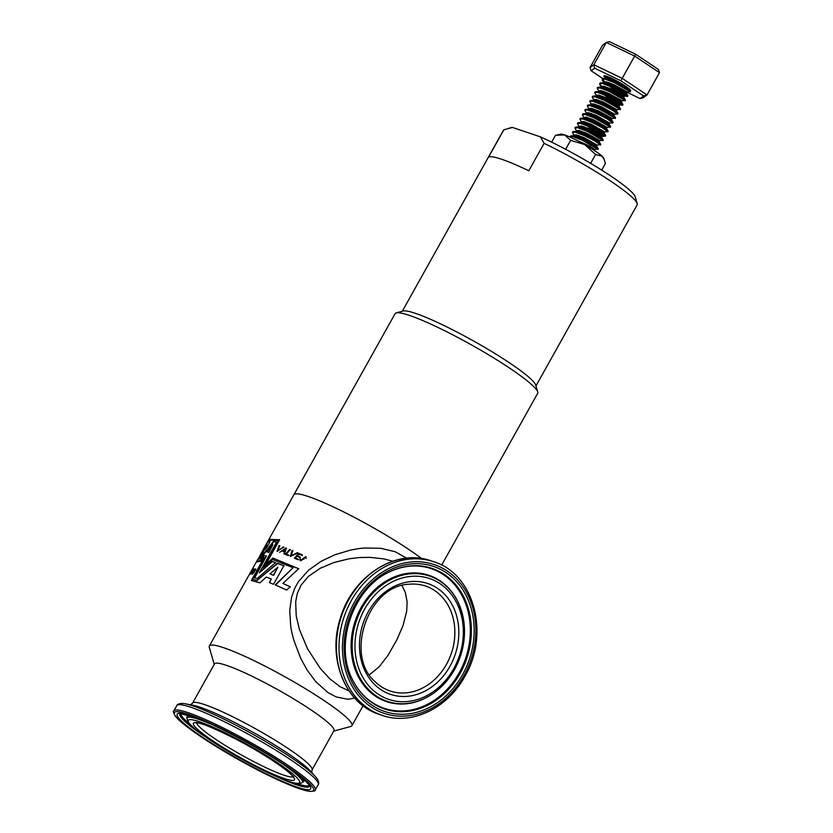 <?xml version="1.0" encoding="UTF-8"?>
<svg xmlns="http://www.w3.org/2000/svg" width="833" height="833" viewBox="0 0 833 833"><rect width="100%" height="100%" fill="white"/><g stroke="black" fill="none" stroke-linecap="round" stroke-linejoin="round"><path stroke-width="1.25" d="M551.654 142.151L555.496 135.279L564.67 134.956L570.636 140.371L565.649 149.294M570.636 140.371L584.714 144.578L595.574 154.522L590.639 163.341M595.574 154.522L602.072 156.188L604.362 159.853L605.362 163.591L601.707 170.13M604.362 159.853L603.738 158.187A24.865 3.04 -150.8 0 0 602.072 156.188A24.865 3.04 -150.8 0 0 584.714 144.578A24.865 3.04 -150.8 0 0 564.67 134.956A24.865 3.04 -150.8 0 0 560.765 134.175L557.516 134.811M408.232 549.082A81.665 9.986 29.2 0 1 421.675 558.579A81.665 9.986 29.2 0 0 408.232 549.082A81.665 9.986 29.2 0 0 335.522 507.963A81.665 9.986 29.2 0 0 293.882 494.76A81.665 9.986 29.2 0 1 335.522 507.963A81.665 9.986 29.2 0 1 408.232 549.082M354.66 698.075C345.705 699.959 347.934 698.772 346.976 699.116L336.178 696.929L328.035 692.629L315.79 681.696L307.273 670.273L300.713 658.372L293.799 640.15C290.592 628.155 291.05 627.384 290.717 626.208L289.738 610.589L291.571 597.23L294.736 588.275L298.453 581.611L308.647 570.105L321.236 561.223L334.97 554.747L350.308 550.134C362.678 547.697 363.365 548.27 364.573 548.02L380.702 548.301L395.05 551.706L406.702 558.193M214.248 664.37L209.302 647.376A81.665 9.986 29.2 0 1 209.354 646.002A81.665 9.986 29.2 0 1 250.993 659.205A81.665 9.986 29.2 0 1 323.704 700.324A81.665 9.986 29.2 0 1 351.932 725.678A81.665 9.986 29.2 0 1 350.787 726.449L333.721 731.145M306.18 558.464L305.888 556.538L300.911 560.484L299.932 558.724L300.172 560.744L304.097 558.933L303.493 558.443L305.284 556.954L306.18 558.464M290.321 556.423L298.027 552.997L297.256 552.654L291.217 555.882L292.779 550.728L292.06 550.426L290.321 556.423M294.382 558.172L298.006 559.797L298.381 559.328L295.455 558.016L297.048 556.246L299.901 557.537L300.244 557.1L297.454 555.85L299.026 554.091L301.962 555.424L302.358 554.945L298.787 553.331L294.382 558.172M257.449 560.265L261.593 552.758L262.343 552.748L258.553 559.297M262.301 552.748L258.199 559.099L259.219 558.787C262.051 554.716 263.624 551.862 263.926 550.228C265.383 550.301 272.172 539.597 269.205 541.075L267.757 541.637L259.958 555.559M269.59 541.179L267.757 541.637M263.926 555.528L266.477 555.955L254.273 577.79L257.189 578.529L275.515 562.608L272.089 561.4L259.407 572.75L276.514 542.158L273.463 541.45L259.719 558.735L261.364 558.756L263.926 555.528M265.54 545.469L267.455 542.044M285.344 554.382L288.437 555.632L288.801 555.163L286.323 554.153L290.186 549.655L289.634 549.436L285.344 554.382M281.991 550.936L284.459 551.873L283.918 553.82L284.511 554.049L286.292 548.114L281.991 550.936M277.056 551.331L283.699 547.146L277.837 550.707L279.649 545.74L279.107 545.563L277.056 551.331M249.681 573.854L256.314 561.973L260.594 561.359L262.895 558.547L263.572 558.662L251.368 580.497L259.927 582.85L266.279 577.061L271.287 578.956L269.288 582.548L273.547 584.287L283.866 565.815L277.451 563.243L257.001 580.424L252.607 579.32L264.811 557.485L263.343 557.235L260.906 560.255L256.606 561.64M253.826 569.22L253.159 569.533C253.159 570.636 252.607 571.417 251.535 571.896L250.754 574.093L251.618 572.25C252.316 572.688 254.919 567.867 253.378 569.043L249.785 574.354L252.784 569.616L253.742 569.751M252.534 572.802L252.191 572.604C251.889 574.687 252.618 574.385 254.388 571.698C254.117 569.845 254.357 569.387 255.117 570.324L255.471 570.366C256.075 568.585 255.585 568.45 253.982 569.97L253.628 571.605C253.19 573.51 252.795 573.833 252.461 572.594L251.889 574.052M255.356 569.668L255.117 570.324M255.471 570.366L255.658 568.929M252.826 573.822L252.461 572.594M249.025 575.02L249.525 574.489M267.508 541.95L268.653 539.888L278.284 540.763L263.113 567.908L272.589 559.474L293.039 567.721L275.254 584.912L286.687 590.035L290.228 586.786L282.908 583.412L298.672 568.71L272.922 558.079L265.914 564.274L279.659 539.68L268.934 539.576M540.43 136.851L512.462 127.449L503.84 129.792L488.513 157.208A76.563 9.361 29.2 0 1 528.799 170.765L544.116 143.349L540.43 136.851A71.461 8.736 29.2 0 1 635.204 196.786L637.193 203.606A76.563 9.361 29.2 0 1 637.141 204.897L535.963 385.929M544.116 143.349A76.563 9.361 29.2 0 1 610.672 181.125A76.563 9.361 29.2 0 1 637.193 203.606M570.241 136.497L571.334 135.8L573.208 136.081L582.361 139.538L592.596 144.838L598.094 148.545L597.5 148.826M581.142 139.684L578.685 137.945M572.719 132.072L573.802 131.375L575.676 131.656L584.828 135.113L595.064 140.413L600.562 144.119L599.979 144.401M583.621 135.258L581.153 133.519M575.187 127.647L576.269 126.96L578.154 127.23L587.296 130.698L597.532 135.998L603.04 139.705L602.446 139.975M586.088 130.833L583.631 129.094M577.654 123.232L578.748 122.534L580.622 122.815L589.774 126.272L600.01 131.572L605.508 135.279L604.914 135.56M588.556 126.418L586.099 124.679M580.132 118.807L581.215 118.109L583.09 118.39L592.242 121.847L602.478 127.147L607.986 130.854L607.392 131.135M591.034 121.993L588.567 120.254M582.6 114.381L583.683 113.694L585.568 113.965L594.71 117.432L604.945 122.732L610.454 126.429L609.86 126.71M593.502 117.568L591.045 115.829M585.068 109.966L586.161 109.269L588.036 109.55L597.188 113.007L607.424 118.307L612.921 122.014L612.328 122.295M595.98 113.153L593.513 111.414M587.546 105.541L588.629 104.843L590.503 105.125L599.656 108.582L609.891 113.882L615.4 117.588L614.806 117.87M598.448 108.727L595.98 106.988M593.544 105.114L591.992 103.761M590.014 101.116L591.107 100.429L592.981 100.699L602.124 104.167L612.359 109.456L617.867 113.163L617.274 113.444M600.916 104.302L598.458 102.563M596.011 100.689L594.46 99.335M592.482 96.701L593.575 96.003L595.449 96.284L604.602 99.741L614.837 105.041L620.335 108.748L619.742 109.029M603.394 99.887L600.926 98.148M594.96 92.276L596.043 91.578L597.917 91.859L607.07 95.316L617.305 100.616L622.99 104.677L612.005 99.377L603.394 93.723M597.428 87.85L598.521 87.163L600.395 87.434L609.537 90.901L619.773 96.191L625.281 99.898L624.688 100.179M608.329 91.036L605.872 89.298M599.895 83.425L600.989 82.738L602.863 83.019L612.016 86.476L622.251 91.776L627.749 95.483L627.166 95.753M610.808 86.622L608.34 84.883M605.903 82.998L602.446 79.322L603.456 78.312L605.341 78.594L614.483 82.05L624.719 87.35L630.227 91.057L629.633 91.338M569.939 137.039L572.896 136.633L582.048 140.09L597.782 149.097L594.689 149.513M578.373 138.497L576.571 137.122M574.312 135.998L572.469 132.301L575.374 132.208L584.516 135.675L594.752 140.964L600.26 144.671L597.167 145.088L584.079 137.622L576.53 134.884L574.104 135.029L573.489 136.133L575.905 135.987L583.464 138.726L591.909 142.964L596.47 145.9L598.229 148.722M580.851 134.071L579.039 132.707M576.78 131.572L574.937 127.876L577.842 127.782L586.994 131.25L602.728 140.256L599.635 140.673M583.319 129.646L581.507 128.282M579.258 127.147L577.415 123.451L580.309 123.367L589.462 126.824L599.698 132.124L605.383 136.185L594.398 130.885L583.985 123.857M581.726 122.732L579.883 119.036L582.788 118.942L591.93 122.409L602.165 127.699L607.851 131.76L604.581 131.822L591.492 124.356L583.943 121.618L581.517 121.764L580.945 123.534M588.265 120.806L586.453 119.442M584.204 118.307L582.35 114.61L585.255 114.517L594.408 117.984L610.141 126.991L607.049 127.407L593.971 119.931L586.411 117.193L583.995 117.338L584.089 118.109M590.732 116.381L588.921 115.016M586.671 113.882L584.828 110.185L587.723 110.102L596.876 113.559L607.111 118.859L612.796 122.92L609.517 122.982L596.438 115.506L588.879 112.767L586.463 112.913L585.891 114.683M593.2 111.966L591.399 110.591M589.139 109.467L587.296 105.77L590.201 105.676L599.344 109.133L615.087 118.14L611.995 118.557M595.678 107.54L593.867 106.176M592.305 104.875L591.42 104.052L593.825 103.927L601.384 106.666L614.462 114.142L617.576 114.131L618.044 113.517M591.617 105.041L589.764 101.345L592.669 101.251L601.822 104.719L612.057 110.018L617.732 114.069M598.146 103.115L596.334 101.751M594.085 100.616L592.242 96.92L595.137 96.836L604.289 100.293L620.033 109.3L616.93 109.717L603.186 101.949M600.614 98.7L598.812 97.326M596.553 96.201L594.71 92.494L597.615 92.411L606.757 95.868L616.993 101.168L622.678 105.229L611.703 99.929L601.28 92.911M599.031 91.776L597.178 88.079L600.083 87.986L609.235 91.453L624.969 100.449L621.876 100.876L608.132 93.109M605.56 89.849L599.666 84.289L599.656 83.654L602.551 83.571L611.703 87.028L621.939 92.328L627.624 96.389L616.639 91.089L606.226 84.06M604.664 82.759L602.124 79.229L605.029 79.145L614.181 82.602L629.915 91.609L626.822 92.026L613.078 84.258M508.161 128.48L511.4 127.595A71.461 8.736 29.2 0 1 512.462 127.449M402.297 311.23L503.476 130.198A76.563 9.361 29.2 0 1 503.84 129.792M293.862 494.792A81.665 9.986 29.2 0 1 293.882 494.76L395.092 313.666A81.665 9.986 29.2 0 1 396.237 312.896L403.089 311.011A76.563 9.361 29.2 0 1 509.223 362.657A76.563 9.361 29.2 0 1 535.734 385.138L537.722 391.968A81.665 9.986 29.2 0 1 537.67 393.343L441.657 565.128M396.237 312.896A81.665 9.986 29.2 0 1 509.442 367.988A81.665 9.986 29.2 0 1 537.722 391.968M312.052 769.921A68.431 8.372 29.2 0 0 288.395 748.68A68.431 8.372 29.2 0 0 227.461 714.214A68.431 8.372 29.2 0 0 192.569 703.146L214.498 663.911A68.431 8.372 29.2 0 1 249.39 674.98A68.431 8.372 29.2 0 1 310.324 709.445A68.431 8.372 29.2 0 1 333.971 730.687L312.052 769.921L311.709 772.722M659.486 72.648L634.798 56.134L606.299 42.452L609.464 41.65L635.683 54.239L658.393 69.431L659.486 72.648L647.033 94.931L643.232 97.753L640.067 98.554L643.565 95.962L620.845 80.77L594.637 68.181L591.138 70.774L603.238 78.864M594.637 68.181L593.846 64.735L606.299 42.452L602.498 45.274L590.045 67.556L593.846 64.735L622.345 78.427L647.033 94.931L643.565 95.962M635.683 54.239L620.845 80.77M626.801 92.182L640.067 98.554M608.777 82.571L613.859 85.966M606.028 78.302A15.317 1.874 29.2 0 1 603.987 75.897A15.317 1.874 29.2 0 1 618.263 81.738A15.317 1.874 29.2 0 1 630.716 90.839A15.317 1.874 29.2 0 1 630.227 91.016M591.138 70.774L590.045 67.556M610.506 81.009L608.694 79.645M607.132 78.344L606.247 77.521M606.445 78.51L604.748 75.741M627.603 89.87L627.155 88.829M590.68 148.107L593.242 149.721M573.531 136.799L573.479 136.143M582.798 138.434L579.039 135.602M576.009 132.374L576.582 130.604L578.997 130.458L586.557 133.197L599.562 140.371L599.104 141.745M573.802 131.375L578.383 131.562L585.932 134.3L598.948 141.485L600.708 144.296M578.477 127.949L579.05 126.179L581.465 126.033L589.025 128.771L602.03 135.956L601.572 137.32M576.269 126.96L580.851 127.147L588.41 129.875L601.416 137.06L603.175 139.882M587.744 129.584L583.985 126.762M578.748 122.534L583.319 122.722L590.878 125.46L604.05 132.905L590.212 125.169M583.423 119.109L583.995 117.338M581.215 118.109L585.797 118.296L593.346 121.035L606.362 128.22L608.121 131.031M583.683 113.694L588.265 113.871L595.824 116.61L608.985 124.055L609.61 122.951M595.158 116.318L591.399 113.496M588.358 110.268L588.931 108.498L591.357 108.352L598.906 111.091L611.922 118.265L611.464 119.629M586.161 109.269L590.743 109.456L598.292 112.195L611.297 119.369L613.067 122.191M590.836 105.843L590.784 105.197M588.629 104.843L593.211 105.031L600.76 107.769L613.775 114.954L615.535 117.765M593.304 101.418L593.252 100.772M591.107 100.429L595.678 100.606L603.238 103.344L616.243 110.529L618.003 113.35M595.772 97.003L595.72 96.347M593.575 96.003L598.156 96.191L605.706 98.929L618.721 106.103L620.481 108.925M595.73 96.336L596.345 95.233L598.771 95.087L606.32 97.815L619.335 105L618.877 106.364L605.039 98.627M598.25 92.578L598.198 91.922M596.043 91.578L600.624 91.765L608.173 94.504L621.189 101.678L622.949 104.5M598.198 91.911L598.823 90.807L601.239 90.662L608.798 93.4L621.803 100.574L621.345 101.949L612.453 97.43L603.758 91.391M600.718 88.152L601.624 87.153L603.092 87.34L610.651 90.079L623.657 97.263L625.416 100.075M601.384 87.153L601.291 86.382L603.717 86.236L611.266 88.975L624.281 96.159L623.823 97.523L609.985 89.787M603.186 83.727L603.758 81.967L606.185 81.821L613.734 84.55L626.749 91.734L626.291 93.098L613.119 85.664L605.57 82.925L600.989 82.738M605.664 79.312L606.237 77.542L611.484 78.229M603.456 78.312L608.038 78.5L615.587 81.238L628.603 88.413L630.362 91.234M575.624 139.725L590.056 146.285L594.616 149.222L594.158 150.586M575.499 137.414L574.655 136.477M577.967 132.988L577.134 132.062M580.445 128.563L579.601 127.636M582.913 124.148L582.069 123.211M585.38 119.723L584.547 118.796M587.859 115.298L587.015 114.371M590.326 110.883L589.483 109.946M592.794 106.457L591.961 105.531M591.503 104.833L591.409 104.073L590.784 105.177M595.272 102.032L594.429 101.105M593.971 100.418L593.877 99.648L596.303 99.502L603.852 102.24L616.93 109.717M597.74 97.617L596.897 96.68M622.522 105.281L617.534 104.594L605.664 97.523M600.218 93.192L599.375 92.265M602.686 88.767L601.842 87.84M627.457 96.441L622.47 95.743L610.599 88.683M605.154 84.352L604.31 83.415M602.342 80.27L603.863 82.738M607.632 79.926L606.788 79M392.707 561.223L384.232 558.953L369.737 557.329L359.065 557.569L348.881 558.828L333.887 562.525L320.361 568.21L308.439 576.394L301.14 585.026L297.371 593.252L295.673 601.884L296.215 615.91L299.422 629.446L307.544 648.792L320.122 668.222L329.712 678.676L339.874 686.569L349.069 690.953M446.478 664.359A55.374 46.013 108.6 0 0 425.465 586.036A55.374 46.013 108.6 0 0 408.836 584.245C367.738 585.641 343.925 656.414 375.829 682.362A55.374 46.013 108.6 0 0 390.156 690.994A55.374 46.013 108.6 0 0 446.478 664.359M401.975 585.557L405.348 592.492L407.129 601.905L406.671 611.38L403.005 625.625L396.893 639.775L387.991 655.352L379.327 666.671L369.435 674.772M449.976 666.265A58.477 48.595 108.6 0 0 413.251 581.444A58.477 48.595 108.6 0 0 364.219 669.191A58.477 48.595 108.6 0 0 449.976 666.265M263.988 567.086L278.284 540.763M275.473 585.078L293.039 567.721M290.373 586.921L282.908 583.412M298.828 568.845L272.922 558.079M273.214 558.266L265.914 564.274M279.607 539.774L269.444 539.326M252.18 573.448L252.107 574.104M255.783 569.085L254.981 569.48M253.878 570.938L254.211 572.25M284.095 565.982L277.712 563.431L257.001 580.424M257.303 580.622L252.607 579.32M265.133 557.693L263.343 557.235M263.676 557.444L260.906 560.255M261.239 560.453L257.126 561.369M251.701 580.695L263.572 558.662M269.528 582.725L271.287 578.956M269.934 573.864L273.641 575.374L277.837 567.242L269.934 573.864L273.391 575.197L277.837 567.242M283.97 547.333L283.095 546.927M283.366 547.114L277.837 550.707M279.94 545.927L279.107 545.563M279.399 545.761L277.337 551.519M284.178 553.997L284.459 551.873M286.542 548.291L285.709 547.895M285.969 548.072L279.649 552.31M282.637 550.54L284.907 551.488L285.521 548.593L282.637 550.54L284.647 551.3L285.521 548.593M289.03 555.33L286.323 554.153M290.425 549.832L289.634 549.436M289.874 549.613L285.594 554.559M254.596 577.987L266.477 555.955M275.775 562.796L272.089 561.4M272.37 561.588L259.407 572.75M276.827 542.356L273.463 541.45M273.786 541.658L260.063 558.933M266.768 551.852L268.913 552.404L272.787 544.699L266.768 551.852L268.59 552.196L272.787 544.699M268.111 541.835L266.321 544.959M263.978 549.103L262.041 552.571M263.801 549.009L264.582 549.02L267.081 545.032L266.227 544.99L263.801 549.009L267.081 545.032M298.568 559.484L295.455 558.016M300.421 557.246L297.454 555.85M302.535 555.09L298.787 553.331M298.974 553.487L294.58 558.329M298.224 553.154L297.256 552.654M297.454 552.81L291.217 555.882M292.997 550.894L292.06 550.426M292.279 550.603L290.54 556.59M305.961 556.6L302.775 558.672M303.379 559.141L301.005 560.547M300.838 559.203L299.932 558.724M300.109 558.87L300.255 560.807M304.17 558.995L303.587 558.516M305.367 557.027L305.607 558.193M185.103 703.76L192.506 705.124A71.763 8.778 29.2 0 1 287.843 753.386A71.763 8.778 29.2 0 1 310.407 771.004L315.447 776.606C320.143 781.802 318.425 784.925 318.237 784.634A81.009 9.913 29.2 0 0 290.238 759.477A81.009 9.913 29.2 0 0 218.111 718.692A81.009 9.913 29.2 0 0 176.804 705.582C176.45 705.582 178.21 702.49 185.103 703.76A79.343 9.704 29.2 0 1 290.509 757.124A79.343 9.704 29.2 0 1 315.447 776.606M315.259 789.955C315.79 790.84 313.864 791.298 309.48 791.35C305.253 790.756 298.995 788.778 290.686 785.415C275.4 779.157 257.689 770.39 237.561 759.113C219.214 748.752 203.846 739.079 191.444 730.093C183.822 724.533 178.585 720.045 175.721 716.64C173.42 712.819 172.785 710.913 173.826 710.913A81.009 9.913 29.2 0 1 215.133 724.012A81.009 9.913 29.2 0 1 287.26 764.809A81.009 9.913 29.2 0 1 315.259 789.955L318.237 784.634M286.021 765.652A79.791 9.757 29.2 0 1 271.162 776.679A79.791 9.757 29.2 0 1 174.67 712.163A79.791 9.757 29.2 0 1 286.021 765.652M284.292 765.069A76.511 9.361 29.2 0 1 270.048 775.648A76.511 9.361 29.2 0 1 177.512 713.777A76.511 9.361 29.2 0 1 284.292 765.069M309.574 786.008A74.189 9.069 29.2 0 1 275.754 776.283M206.167 737.392A74.189 9.069 29.2 0 1 180.167 713.683M309.293 785.425A73.679 9.007 29.2 0 1 296.673 783.52M189.049 723.367A73.679 9.007 29.2 0 1 180.813 713.621M301.931 778.001A66.619 8.143 29.2 0 1 303.129 781.968L303.806 781.614M187.123 716.63L186.988 717.057A66.619 8.143 29.2 0 1 190.996 716.005M283.574 764.621A66.119 8.091 29.2 0 1 302.119 782.739L303.129 781.968M302.119 782.739C299.359 783.759 297.683 784.04 297.089 783.582L292.727 782.656C286.708 780.979 278.524 777.71 268.184 772.837L234.552 755.156C217.58 745.348 204.522 736.747 195.391 729.364L188.768 723.034L186.852 718.317A66.119 8.091 29.2 0 1 212.009 724.627M277.576 762.809A63.787 7.799 29.2 0 1 265.706 771.629A63.787 7.799 29.2 0 1 188.56 720.056A63.787 7.799 29.2 0 1 277.576 762.809M274.474 761.768A57.904 7.08 29.2 0 1 263.697 769.775A57.904 7.08 29.2 0 1 193.673 722.95A57.904 7.08 29.2 0 1 274.474 761.768M293.018 776.731A55.374 6.768 29.2 0 1 241.872 755.219A55.374 6.768 29.2 0 1 196.744 722.929M453.683 668.743A63.787 53 108.6 0 0 413.626 576.217A63.787 53 108.6 0 0 360.137 671.929A63.787 53 108.6 0 0 453.683 668.743M454.506 669.555A66.119 54.936 108.6 0 0 457.661 601.343A66.119 54.936 108.6 0 0 384.731 583.069A66.119 54.936 108.6 0 0 355.92 668.732A66.119 54.936 108.6 0 0 425.049 698.252A66.119 54.936 108.6 0 0 454.506 669.555M457.536 601.093A66.619 55.353 108.6 0 0 457.411 600.843A66.619 55.353 108.6 0 0 383.93 582.444A66.619 55.353 108.6 0 0 354.9 668.753A66.619 55.353 108.6 0 0 424.559 698.502A66.619 55.353 108.6 0 0 424.809 698.377M352.869 680.353A73.679 61.225 108.6 0 0 459.16 672.877A73.679 61.225 108.6 0 0 458.254 589.41A73.679 61.225 108.6 0 0 389.334 571.979M460.139 673.324A74.189 61.642 108.6 0 0 459.15 589.17A74.189 61.642 108.6 0 0 389.584 571.855C352.723 588.213 333.523 645.273 352.994 680.603A74.189 61.642 108.6 0 0 460.139 673.324M462.575 674.688A76.511 63.579 108.6 0 0 414.522 563.691A76.511 63.579 108.6 0 0 350.349 678.51A76.511 63.579 108.6 0 0 462.575 674.688M463.95 675.605A78.479 65.213 108.6 0 0 414.657 561.765A78.479 65.213 108.6 0 0 348.84 679.53A78.479 65.213 108.6 0 0 463.95 675.605M433.649 561.734A81.009 67.317 108.6 0 0 344.008 617.055A81.009 67.317 108.6 0 0 381.983 715.297C411.169 725.782 447.498 708.539 464.824 676.386C490.158 634.017 474.039 573.593 433.649 561.734L431.088 560.869A81.009 67.317 108.6 0 0 341.457 616.191A81.009 67.317 108.6 0 0 379.431 714.443L381.983 715.297M351.932 725.678L363.063 705.77M209.354 646.002L249.046 574.978M256.762 561.171L257.616 559.651M263.592 548.947L266.268 544.168M269.08 539.128L293.882 494.76M192.569 703.146L190.372 704.905M173.826 710.913L176.804 705.582M180.261 713.6L195.62 717.661C217.569 725.803 258.303 747.576 284.115 764.986C297.704 774.169 305.971 780.802 308.939 784.894L309.595 785.894M186.852 718.317L186.988 717.057M196.838 722.294L196.109 722.95C198.587 720.233 247.422 742.921 274.296 761.674C283.147 767.641 289.051 772.233 291.987 775.45L293.331 777.283L293.508 776.314M597.959 149.451L598.271 148.899M600.437 145.025L600.749 144.473M602.905 140.6L603.217 140.048M605.383 136.185L605.685 135.633M607.851 131.76L608.163 131.208M610.318 127.334L610.631 126.783M612.796 122.92L613.098 122.368M615.264 118.494L615.577 117.942M620.21 109.654L620.512 109.102M622.678 105.229L622.99 104.677M625.146 100.803L625.458 100.252M627.624 96.389L627.926 95.837M630.092 91.963L630.404 91.411M569.991 136.716L570.303 136.164M572.469 132.301L572.771 131.749M574.937 127.876L575.249 127.324M577.404 123.451L577.717 122.899M579.883 119.036L580.195 118.473M582.35 114.61L582.663 114.059M584.828 110.185L585.13 109.633M587.296 105.76L587.609 105.208M589.764 101.345L590.076 100.793M592.242 96.92L592.544 96.368M594.71 92.494L595.022 91.942M597.178 88.079L597.49 87.527M599.656 83.654L599.958 83.102M602.124 79.229L602.436 78.677M571.334 135.8L574.437 135.789M605.643 135.456L604.029 132.801M610.589 126.616L608.965 123.961M598.521 87.163L601.624 87.153M627.895 95.66L626.27 93.004M596.636 146.171L597.251 145.057M604.05 132.905L604.664 131.791M606.518 128.48L607.132 127.376M613.931 115.214L614.556 114.111M593.263 100.751L593.877 99.648M616.41 110.789L617.024 109.685M600.676 87.486L601.291 86.382M602.103 136.248L605.216 136.237M601.499 87.35L599.875 84.695M424.559 698.502L425.049 698.252C437.335 692.108 447.175 682.539 454.558 669.524C466.699 646.116 467.729 623.386 457.661 601.343L457.411 600.843M431.088 560.869C395.987 547.843 351.797 576.426 340.062 619.148C327.213 659.09 345.549 704.072 379.431 714.443"/></g></svg>
